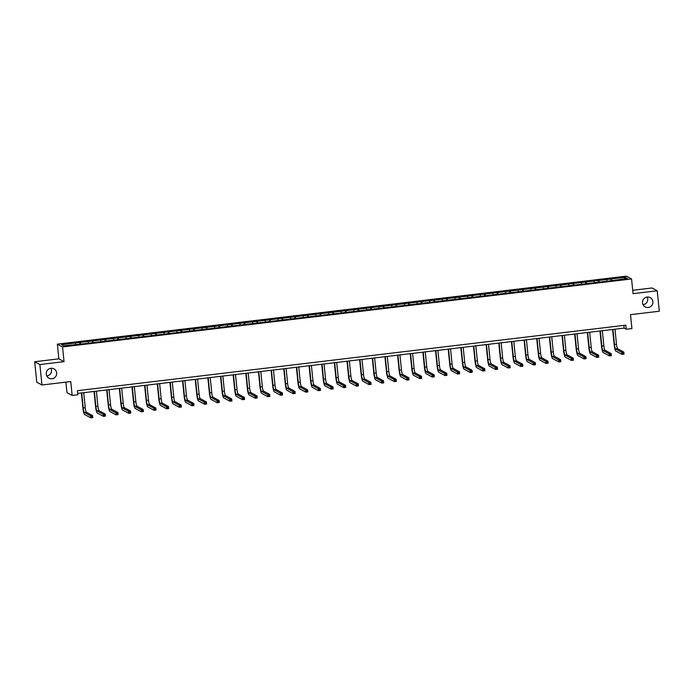 <?xml version="1.0" encoding="UTF-8"?>
<svg xmlns="http://www.w3.org/2000/svg" width="694" height="694" viewBox="0 0 694 694"><rect width="100%" height="100%" fill="white"/><g stroke="black" fill="none" stroke-linecap="round" stroke-linejoin="round"><path stroke-width="1.04" d="M50.948 368.28A5.292 5.196 -61.5 0 1 46.784 375.94M56.648 372.895A5.292 5.196 -61.5 0 1 48.927 378.169A5.292 5.196 -61.5 0 1 48.58 369.165A5.292 5.196 -61.5 0 1 56.648 372.895M647.216 297.032A5.292 5.196 -61.5 0 1 643.052 304.692M652.907 301.647A5.292 5.196 -61.5 0 1 645.194 306.913A5.292 5.196 -61.5 0 1 644.847 297.917A5.292 5.196 -61.5 0 1 652.907 301.647M65.904 382.134L66.971 392.648L72.15 395.459L77.823 394.782L77.407 390.687L625.841 325.156L626.257 329.242L631.93 328.566L630.516 314.668L659.3 311.224L657.227 290.786L652.048 287.975L632.72 290.283M34.7 361.739L36.773 382.186L41.952 384.997L39.879 364.55L64.039 361.661L62.547 346.948L57.368 344.137L58.86 358.85L34.7 361.739L39.879 364.55M62.547 346.948L631.566 278.953L626.387 276.143L57.368 344.137M625.242 277.288L61.566 344.64L63.692 345.794L77.988 344.424L614.095 280.367L627.367 278.441L625.242 277.288L624.34 278.806M80.218 342.411L80.643 344.111M87.999 341.483L88.338 342.853M92.866 340.901L93.291 342.602M100.647 339.973L100.986 341.344M105.514 339.392L105.939 341.084M113.296 338.464L113.643 339.826M118.162 337.883L118.587 339.574M125.944 336.946L126.291 338.316M130.81 336.364L131.235 338.065M138.592 335.436L138.939 336.807M143.458 334.855L143.884 336.555M151.24 333.927L151.587 335.297M156.107 333.346L156.532 335.046M163.888 332.417L164.235 333.779M168.755 331.836L169.18 333.528M176.536 330.908L176.883 332.27M181.403 330.327L181.828 332.018M189.184 329.39L189.531 330.76M194.051 328.809L194.476 330.509M201.833 327.88L202.18 329.251M206.699 327.299L207.124 328.999M214.489 326.371L214.828 327.742M219.347 325.79L219.772 327.481M227.138 324.861L227.476 326.223M231.996 324.28L232.421 325.972M239.786 323.343L240.124 324.714M244.644 322.762L245.069 324.462M252.434 321.834L252.772 323.204M257.292 321.253L257.717 322.953M265.082 320.324L265.42 321.695M269.94 319.743L270.365 321.435M277.73 318.815L278.068 320.177M282.597 318.234L283.013 319.925M290.378 317.305L290.717 318.667M295.245 316.724L295.661 318.416M303.026 315.787L303.365 317.158M307.893 315.206L308.31 316.906M315.675 314.278L316.013 315.649M320.541 313.697L320.958 315.397M328.323 312.768L328.661 314.139M333.189 312.187L333.614 313.879M340.971 311.259L341.309 312.621M345.838 310.678L346.263 312.369M353.619 309.741L353.957 311.112M358.486 309.16L358.911 310.86M366.267 308.231L366.606 309.602M371.134 307.65L371.559 309.351M378.915 306.722L379.254 308.093M383.782 306.141L384.207 307.832M391.563 305.213L391.91 306.575M396.43 304.631L396.855 306.323M404.212 303.694L404.559 305.065M409.078 303.113L409.503 304.813M416.86 302.185L417.207 303.556M421.726 301.604L422.152 303.304M429.508 300.676L429.855 302.046M434.375 300.094L434.8 301.795M442.156 299.166L442.503 300.528M447.023 298.585L447.448 300.276M454.804 297.657L455.151 299.019M459.671 297.075L460.096 298.767M467.452 296.138L467.799 297.509M472.319 295.557L472.744 297.258M480.101 294.629L480.448 296M484.967 294.048L485.392 295.748M492.757 293.12L493.096 294.49M497.615 292.538L498.04 294.23M505.406 291.61L505.744 292.972M510.264 291.029L510.689 292.721M518.054 290.092L518.392 291.463M522.912 289.511L523.337 291.211M530.702 288.583L531.04 289.953M535.56 288.001L535.985 289.702M543.35 287.073L543.688 288.444M548.208 286.492L548.633 288.192M555.998 285.564L556.336 286.926M560.865 284.982L561.281 286.674M568.646 284.054L568.985 285.416M573.513 283.473L573.929 285.165M581.294 282.536L581.633 283.907M586.161 281.955L586.577 283.655M593.943 281.027L594.281 282.397M598.809 280.445L599.226 282.146M606.591 279.517L606.929 280.888M611.457 278.936L611.882 280.628M72.15 395.459L70.736 381.553L41.952 384.997M631.566 278.953L633.058 293.666L657.227 290.786M77.685 393.403L624.158 328.106L626.257 329.242M75.351 342.992L75.689 344.363M623.88 325.391L624.158 328.106M610.946 278.658L611.154 280.714M598.297 280.168L598.506 282.232M585.649 281.677L585.857 283.742M573.001 283.195L573.209 285.251M560.353 284.705L560.561 286.761M547.705 286.214L547.913 288.279M535.057 287.724L535.265 289.788M522.409 289.233L522.617 291.298M509.752 290.751L509.969 292.807M497.104 292.261L497.32 294.317M484.455 293.77L484.672 295.835M471.807 295.28L472.015 297.344M459.159 296.798L459.367 298.854M446.511 298.307L446.719 300.363M433.863 299.817L434.071 301.881M421.215 301.326L421.423 303.391M408.566 302.844L408.775 304.9M395.918 304.354L396.127 306.41M383.27 305.863L383.478 307.919M370.622 307.373L370.83 309.437M357.974 308.882L358.182 310.947M345.326 310.4L345.534 312.456M332.678 311.91L332.886 313.966M320.029 313.419L320.238 315.484M307.381 314.929L307.589 316.993M294.733 316.447L294.941 318.503M282.085 317.956L282.293 320.012M269.437 319.466L269.645 321.522M256.789 320.975L256.997 323.04M244.141 322.484L244.349 324.549M231.484 324.003L231.701 326.059M218.836 325.512L219.052 327.568M206.187 327.021L206.404 329.086M193.539 328.531L193.747 330.596M180.891 330.049L181.099 332.105M168.243 331.558L168.451 333.614M155.595 333.068L155.803 335.133M142.947 334.577L143.155 336.642M130.298 336.087L130.507 338.152M117.65 337.605L117.859 339.661M105.002 339.114L105.21 341.17M92.354 340.624L92.562 342.689M79.706 342.133L79.914 344.198M64.039 361.661L58.86 358.85M612.949 329.45L614.476 344.493A4.138 0.651 -96.8 0 0 615.587 348.961L621.807 352.335L623.837 352.092L624.045 354.14L622.015 354.382L615.795 351.008A6.203 0.98 83.2 0 1 614.121 344.302L612.62 329.485M614.971 329.208L616.498 344.25A4.138 0.651 -96.8 0 0 617.617 348.718L623.837 352.092L622.657 352.977L622.744 353.793L623.559 353.697L623.472 352.882M622.744 353.793L622.015 354.382L621.807 352.335L622.657 352.977M623.559 353.697L624.045 354.14M600.301 330.96L601.828 346.002A4.138 0.651 -96.8 0 0 602.939 350.47L609.159 353.845L611.188 353.602L611.397 355.649L609.367 355.892L603.147 352.517A6.203 0.98 83.2 0 1 601.472 345.812L599.972 330.995M602.323 330.717L603.849 345.759A4.138 0.651 -96.8 0 0 604.968 350.227L611.188 353.602L610.009 354.487L610.095 355.302L610.902 355.207L610.824 354.391M610.095 355.302L609.367 355.892L609.159 353.845L610.009 354.487M610.902 355.207L611.397 355.649M587.644 332.469L589.18 347.512A4.138 0.651 -96.8 0 0 590.29 351.979L596.51 355.363L598.54 355.12L598.749 357.158L596.719 357.401L590.499 354.027A6.203 0.98 83.2 0 1 588.824 347.321L587.324 332.504M589.674 332.226L591.201 347.269A4.138 0.651 -96.8 0 0 592.32 351.737L598.54 355.12L597.361 355.996L597.447 356.82L598.254 356.716L598.176 355.901M597.447 356.82L596.719 357.401L596.51 355.363L597.361 355.996M598.254 356.716L598.749 357.158M574.996 333.979L576.532 349.03A4.138 0.651 -96.8 0 0 577.642 353.498L583.862 356.872L585.892 356.629L586.1 358.677L584.07 358.911L577.85 355.536A6.203 0.98 83.2 0 1 576.176 348.839L574.675 334.022M577.026 333.736L578.553 348.787A4.138 0.651 -96.8 0 0 579.672 353.255L585.892 356.629L584.712 357.514L584.799 358.33L585.606 358.234L585.528 357.41M584.799 358.33L584.07 358.911L583.862 356.872L584.712 357.514M585.606 358.234L586.1 358.677M562.348 335.488L563.884 350.539A4.138 0.651 -96.8 0 0 564.994 355.007L571.214 358.382L573.244 358.139L573.452 360.186L571.422 360.429L565.202 357.054A6.203 0.98 83.2 0 1 563.528 350.349L562.027 335.532M564.378 335.245L565.905 350.297A4.138 0.651 -96.8 0 0 567.024 354.764L573.244 358.139L572.064 359.024L572.151 359.839L572.958 359.744L572.88 358.928M572.151 359.839L571.422 360.429L571.214 358.382L572.064 359.024M572.958 359.744L573.452 360.186M549.7 337.006L551.236 352.049A4.138 0.651 -96.8 0 0 552.346 356.516L558.566 359.891L560.596 359.648L560.804 361.695L558.774 361.938L552.554 358.564A6.203 0.98 83.2 0 1 550.88 351.858L549.379 337.041M551.73 336.764L553.257 351.806A4.138 0.651 -96.8 0 0 554.376 356.274L560.596 359.648L559.416 360.533L559.503 361.348L560.31 361.253L560.231 360.438M559.503 361.348L558.774 361.938L558.566 359.891L559.416 360.533M560.31 361.253L560.804 361.695M537.052 338.516L538.579 353.558A4.138 0.651 -96.8 0 0 539.698 358.026L545.918 361.409L547.948 361.166L548.156 363.205L546.126 363.448L539.906 360.073A6.203 0.98 83.2 0 1 538.232 353.367L536.731 338.551M539.082 338.273L540.609 353.315A4.138 0.651 -96.8 0 0 541.728 357.783L547.948 361.166L546.768 362.042L546.855 362.858L547.661 362.762L547.583 361.947M546.855 362.858L546.126 363.448L545.918 361.409L546.768 362.042M547.661 362.762L548.156 363.205M524.404 340.025L525.931 355.068A4.138 0.651 -96.8 0 0 527.05 359.544L533.27 362.919L535.3 362.676L535.508 364.714L533.478 364.957L527.258 361.583A6.203 0.98 83.2 0 1 525.584 354.886L524.083 340.069M526.434 339.782L527.961 354.834A4.138 0.651 -96.8 0 0 529.08 359.301L535.3 362.676L534.12 363.552L534.207 364.376L535.013 364.281L534.935 363.456M534.207 364.376L533.478 364.957L533.27 362.919L534.12 363.552M535.013 364.281L535.508 364.714M511.756 341.535L513.282 356.586A4.138 0.651 -96.8 0 0 514.401 361.053L520.621 364.428L522.651 364.185L522.851 366.232L520.83 366.475L514.61 363.092A6.203 0.98 83.2 0 1 512.935 356.395L511.435 341.578M513.786 341.292L515.312 356.343A4.138 0.651 -96.8 0 0 516.431 360.811L522.651 364.185L521.472 365.07L521.558 365.885L522.365 365.79L522.287 364.966M521.558 365.885L520.83 366.475L520.621 364.428L521.472 365.07M522.365 365.79L522.851 366.232M499.107 343.053L500.634 358.095A4.138 0.651 -96.8 0 0 501.753 362.563L507.973 365.938L509.995 365.695L510.203 367.742L508.181 367.985L501.962 364.61A6.203 0.98 83.2 0 1 500.287 357.904L498.786 343.088M501.137 342.81L502.664 357.852A4.138 0.651 -96.8 0 0 503.783 362.32L509.995 365.695L508.823 366.579L508.91 367.395L509.717 367.3L509.639 366.484M508.91 367.395L508.181 367.985L507.973 365.938L508.823 366.579M509.717 367.3L510.203 367.742M486.459 344.562L487.986 359.605A4.138 0.651 -96.8 0 0 489.105 364.072L495.325 367.447L497.346 367.204L497.555 369.251L495.533 369.494L489.313 366.12A6.203 0.98 83.2 0 1 487.639 359.414L486.13 344.597M488.489 344.319L490.016 359.362A4.138 0.651 -96.8 0 0 491.126 363.829L497.346 367.204L496.175 368.089L496.262 368.904L497.069 368.809L496.982 367.993M496.262 368.904L495.533 369.494L495.325 367.447L496.175 368.089M497.069 368.809L497.555 369.251M473.811 346.072L475.338 361.114A4.138 0.651 -96.8 0 0 476.457 365.582L482.677 368.965L484.698 368.722L484.906 370.761L482.885 371.004L476.665 367.629A6.203 0.98 83.2 0 1 474.991 360.923L473.481 346.106M475.841 345.829L477.368 360.871A4.138 0.651 -96.8 0 0 478.478 365.348L484.698 368.722L483.527 369.598L483.614 370.423L484.421 370.318L484.334 369.503M483.614 370.423L482.885 371.004L482.677 368.965L483.527 369.598M484.421 370.318L484.906 370.761M461.163 347.581L462.69 362.632A4.138 0.651 -96.8 0 0 463.809 367.1L470.029 370.475L472.05 370.232L472.258 372.279L470.237 372.522L464.017 369.139A6.203 0.98 83.2 0 1 462.343 362.442L460.833 347.625M463.193 347.338L464.72 362.389A4.138 0.651 -96.8 0 0 465.83 366.857L472.05 370.232L470.879 371.117L470.966 371.932L471.773 371.837L471.686 371.012M470.966 371.932L470.237 372.522L470.029 370.475L470.879 371.117M471.773 371.837L472.258 372.279M448.515 349.091L450.042 364.142A4.138 0.651 -96.8 0 0 451.161 368.609L457.381 371.984L459.402 371.741L459.61 373.788L457.589 374.031L451.369 370.657A6.203 0.98 83.2 0 1 449.695 363.951L448.185 349.134M450.545 348.856L452.072 363.899A4.138 0.651 -96.8 0 0 453.182 368.367L459.402 371.741L458.231 372.626L458.309 373.441L459.124 373.346L459.038 372.531M458.309 373.441L457.589 374.031L457.381 371.984L458.231 372.626M459.124 373.346L459.61 373.788M435.867 350.609L437.394 365.651A4.138 0.651 -96.8 0 0 438.513 370.119L444.733 373.493L446.754 373.251L446.962 375.298L444.941 375.541L438.721 372.166A6.203 0.98 83.2 0 1 437.047 365.46L435.537 350.644M437.897 350.366L439.423 365.408A4.138 0.651 -96.8 0 0 440.534 369.876L446.754 373.251L445.583 374.135L445.661 374.951L446.476 374.855L446.389 374.04M445.661 374.951L444.941 375.541L444.733 373.493L445.583 374.135M446.476 374.855L446.962 375.298M423.219 352.118L424.745 367.161A4.138 0.651 -96.8 0 0 425.864 371.628L432.084 375.012L434.106 374.769L434.314 376.807L432.284 377.05L426.073 373.676A6.203 0.98 83.2 0 1 424.398 366.97L422.889 352.153M425.249 351.875L426.775 366.918A4.138 0.651 -96.8 0 0 427.886 371.385L434.106 374.769L432.935 375.645L433.013 376.469L433.828 376.365L433.741 375.549M433.013 376.469L432.284 377.05L432.084 375.012L432.935 375.645M433.828 376.365L434.314 376.807M410.57 353.628L412.097 368.67A4.138 0.651 -96.8 0 0 413.216 373.146L419.436 376.521L421.458 376.278L421.666 378.325L419.636 378.56L413.416 375.185A6.203 0.98 83.2 0 1 411.75 368.488L410.241 353.671M412.6 353.385L414.127 368.436A4.138 0.651 -96.8 0 0 415.238 372.904L421.458 376.278L420.286 377.154L420.364 377.978L421.18 377.883L421.093 377.059M420.364 377.978L419.636 378.56L419.436 376.521L420.286 377.154M421.18 377.883L421.666 378.325M397.922 355.137L399.449 370.188A4.138 0.651 -96.8 0 0 400.568 374.656L406.779 378.03L408.809 377.788L409.018 379.835L406.988 380.078L400.768 376.695A6.203 0.98 83.2 0 1 399.102 369.997L397.593 355.181M399.944 354.894L401.479 369.945A4.138 0.651 -96.8 0 0 402.589 374.413L408.809 377.788L407.638 378.672L407.716 379.488L408.532 379.392L408.445 378.577M407.716 379.488L406.988 380.078L406.779 378.03L407.638 378.672M408.532 379.392L409.018 379.835M385.274 356.655L386.801 371.698A4.138 0.651 -96.8 0 0 387.911 376.165L394.131 379.54L396.161 379.297L396.369 381.344L394.339 381.587L388.12 378.213A6.203 0.98 83.2 0 1 386.454 371.507L384.944 356.69M387.295 356.412L388.831 371.455A4.138 0.651 -96.8 0 0 389.941 375.922L396.161 379.297L394.99 380.182L395.068 380.997L395.884 380.902L395.797 380.086M395.068 380.997L394.339 381.587L394.131 379.54L394.99 380.182M395.884 380.902L396.369 381.344M372.626 358.165L374.153 373.207A4.138 0.651 -96.8 0 0 375.263 377.675L381.483 381.049L383.513 380.815L383.721 382.854L381.691 383.097L375.471 379.722A6.203 0.98 83.2 0 1 373.806 373.016L372.296 358.199M374.647 357.922L376.183 372.964A4.138 0.651 -96.8 0 0 377.293 377.432L383.513 380.815L382.342 381.691L382.42 382.507L383.235 382.411L383.149 381.596M382.42 382.507L381.691 383.097L381.483 381.049L382.342 381.691M383.235 382.411L383.721 382.854M359.978 359.674L361.505 374.717A4.138 0.651 -96.8 0 0 362.615 379.184L368.835 382.567L370.865 382.325L371.073 384.363L369.043 384.606L362.823 381.232A6.203 0.98 83.2 0 1 361.158 374.526L359.648 359.718M361.999 359.431L363.535 374.474A4.138 0.651 -96.8 0 0 364.645 378.95L370.865 382.325L369.694 383.201L369.772 384.025L370.587 383.921L370.501 383.105M369.772 384.025L369.043 384.606L368.835 382.567L369.694 383.201M370.587 383.921L371.073 384.363M347.33 361.184L348.856 376.235A4.138 0.651 -96.8 0 0 349.967 380.702L356.187 384.077L358.217 383.834L358.425 385.881L356.395 386.124L350.175 382.741A6.203 0.98 83.2 0 1 348.501 376.044L347 361.227M349.351 360.941L350.878 375.992A4.138 0.651 -96.8 0 0 351.997 380.459L358.217 383.834L357.046 384.719L357.124 385.534L357.939 385.439L357.852 384.615M357.124 385.534L356.395 386.124L356.187 384.077L357.046 384.719M357.939 385.439L358.425 385.881M334.682 362.693L336.208 377.744A4.138 0.651 -96.8 0 0 337.319 382.212L343.539 385.586L345.569 385.344L345.777 387.391L343.747 387.634L337.527 384.259A6.203 0.98 83.2 0 1 335.853 377.553L334.352 362.736M336.703 362.459L338.23 377.501A4.138 0.651 -96.8 0 0 339.349 381.969L345.569 385.344L344.389 386.228L344.476 387.044L345.291 386.948L345.204 386.133M344.476 387.044L343.747 387.634L343.539 385.586L344.389 386.228M345.291 386.948L345.777 387.391M322.033 364.211L323.56 379.254A4.138 0.651 -96.8 0 0 324.671 383.721L330.891 387.096L332.92 386.853L333.129 388.9L331.099 389.143L324.879 385.769A6.203 0.98 83.2 0 1 323.204 379.063L321.704 364.246M324.055 363.968L325.581 379.011A4.138 0.651 -96.8 0 0 326.701 383.478L332.92 386.853L331.741 387.738L331.827 388.553L332.634 388.458L332.556 387.642M331.827 388.553L331.099 389.143L330.891 387.096L331.741 387.738M332.634 388.458L333.129 388.9M309.385 365.721L310.912 380.763A4.138 0.651 -96.8 0 0 312.022 385.231L318.242 388.614L320.272 388.371L320.481 390.41L318.451 390.653L312.231 387.278A6.203 0.98 83.2 0 1 310.556 380.572L309.056 365.755M311.406 365.478L312.933 380.52A4.138 0.651 -96.8 0 0 314.052 384.988L320.272 388.371L319.093 389.247L319.179 390.071L319.986 389.967L319.908 389.152M319.179 390.071L318.451 390.653L318.242 388.614L319.093 389.247M319.986 389.967L320.481 390.41M296.728 367.23L298.264 382.273A4.138 0.651 -96.8 0 0 299.374 386.749L305.594 390.123L307.624 389.881L307.832 391.928L305.802 392.162L299.582 388.787A6.203 0.98 83.2 0 1 297.908 382.09L296.407 367.273M298.758 366.987L300.285 382.038A4.138 0.651 -96.8 0 0 301.404 386.506L307.624 389.881L306.444 390.757L306.531 391.581L307.338 391.485L307.26 390.661M306.531 391.581L305.802 392.162L305.594 390.123L306.444 390.757M307.338 391.485L307.832 391.928M284.08 368.74L285.616 383.791A4.138 0.651 -96.8 0 0 286.726 388.258L292.946 391.633L294.976 391.39L295.184 393.437L293.154 393.68L286.934 390.297A6.203 0.98 83.2 0 1 285.26 383.6L283.759 368.783M286.11 368.497L287.637 383.548A4.138 0.651 -96.8 0 0 288.756 388.015L294.976 391.39L293.796 392.275L293.883 393.09L294.69 392.995L294.612 392.179M293.883 393.09L293.154 393.68L292.946 391.633L293.796 392.275M294.69 392.995L295.184 393.437M271.432 370.258L272.968 385.3A4.138 0.651 -96.8 0 0 274.078 389.768L280.298 393.142L282.328 392.899L282.536 394.947L280.506 395.19L274.286 391.815A6.203 0.98 83.2 0 1 272.612 385.109L271.111 370.292M273.462 370.015L274.989 385.057A4.138 0.651 -96.8 0 0 276.108 389.525L282.328 392.899L281.148 393.784L281.235 394.6L282.042 394.504L281.964 393.689M281.235 394.6L280.506 395.19L280.298 393.142L281.148 393.784M282.042 394.504L282.536 394.947M258.784 371.767L260.311 386.81A4.138 0.651 -96.8 0 0 261.43 391.277L267.65 394.652L269.68 394.418L269.888 396.456L267.858 396.699L261.638 393.325A6.203 0.98 83.2 0 1 259.964 386.619L258.463 371.802M260.814 371.524L262.341 386.567A4.138 0.651 -96.8 0 0 263.46 391.034L269.68 394.418L268.5 395.294L268.587 396.109L269.393 396.014L269.315 395.198M268.587 396.109L267.858 396.699L267.65 394.652L268.5 395.294M269.393 396.014L269.888 396.456M246.136 373.277L247.663 388.319A4.138 0.651 -96.8 0 0 248.782 392.787L255.002 396.17L257.032 395.927L257.24 397.966L255.21 398.209L248.99 394.834A6.203 0.98 83.2 0 1 247.316 388.137L245.815 373.32M248.166 373.034L249.693 388.076A4.138 0.651 -96.8 0 0 250.812 392.552L257.032 395.927L255.852 396.803L255.939 397.627L256.745 397.523L256.667 396.708M255.939 397.627L255.21 398.209L255.002 396.17L255.852 396.803M256.745 397.523L257.24 397.966M233.488 374.786L235.014 389.837A4.138 0.651 -96.8 0 0 236.133 394.305L242.353 397.679L244.383 397.436L244.583 399.484L242.562 399.727L236.342 396.343A6.203 0.98 83.2 0 1 234.667 389.646L233.167 374.829M235.518 374.543L237.044 389.594A4.138 0.651 -96.8 0 0 238.163 394.062L244.383 397.436L243.204 398.321L243.29 399.137L244.097 399.041L244.019 398.217M243.29 399.137L242.562 399.727L242.353 397.679L243.204 398.321M244.097 399.041L244.583 399.484M220.839 376.304L222.366 391.347A4.138 0.651 -96.8 0 0 223.485 395.814L229.705 399.189L231.727 398.946L231.935 400.993L229.914 401.236L223.694 397.862A6.203 0.98 83.2 0 1 222.019 391.156L220.518 376.339M222.869 376.061L224.396 391.104A4.138 0.651 -96.8 0 0 225.515 395.571L231.727 398.946L230.555 399.831L230.642 400.646L231.449 400.551L231.371 399.735M230.642 400.646L229.914 401.236L229.705 399.189L230.555 399.831M231.449 400.551L231.935 400.993M208.191 377.814L209.718 392.856A4.138 0.651 -96.8 0 0 210.837 397.324L217.057 400.698L219.078 400.455L219.287 402.503L217.265 402.746L211.045 399.371A6.203 0.98 83.2 0 1 209.371 392.665L207.862 377.848M210.221 377.571L211.748 392.613A4.138 0.651 -96.8 0 0 212.858 397.081L219.078 400.455L217.907 401.34L217.994 402.156L218.801 402.06L218.723 401.245M217.994 402.156L217.265 402.746L217.057 400.698L217.907 401.34M218.801 402.06L219.287 402.503M195.543 379.323L197.07 394.366A4.138 0.651 -96.8 0 0 198.189 398.833L204.409 402.216L206.43 401.973L206.638 404.012L204.617 404.255L198.397 400.88A6.203 0.98 83.2 0 1 196.723 394.175L195.214 379.358M197.573 379.08L199.1 394.123A4.138 0.651 -96.8 0 0 200.21 398.59L206.43 401.973L205.259 402.85L205.346 403.674L206.153 403.57L206.066 402.754M205.346 403.674L204.617 404.255L204.409 402.216L205.259 402.85M206.153 403.57L206.638 404.012M182.895 380.833L184.422 395.884A4.138 0.651 -96.8 0 0 185.541 400.351L191.761 403.726L193.782 403.483L193.99 405.53L191.969 405.764L185.749 402.39A6.203 0.98 83.2 0 1 184.075 395.693L182.565 380.876M184.925 380.59L186.452 395.641A4.138 0.651 -96.8 0 0 187.562 400.108L193.782 403.483L192.611 404.368L192.698 405.183L193.505 405.088L193.418 404.264M192.698 405.183L191.969 405.764L191.761 403.726L192.611 404.368M193.505 405.088L193.99 405.53M170.247 382.342L171.774 397.393A4.138 0.651 -96.8 0 0 172.893 401.861L179.113 405.235L181.134 404.992L181.342 407.04L179.321 407.283L173.101 403.908A6.203 0.98 83.2 0 1 171.427 397.202L169.917 382.385M172.277 382.099L173.804 397.15A4.138 0.651 -96.8 0 0 174.914 401.618L181.134 404.992L179.963 405.877L180.041 406.693L180.856 406.597L180.77 405.782M180.041 406.693L179.321 407.283L179.113 405.235L179.963 405.877M180.856 406.597L181.342 407.04M157.599 383.86L159.126 398.903A4.138 0.651 -96.8 0 0 160.245 403.37L166.465 406.745L168.486 406.502L168.694 408.549L166.673 408.792L160.453 405.417A6.203 0.98 83.2 0 1 158.779 398.712L157.269 383.895M159.629 383.617L161.155 398.66A4.138 0.651 -96.8 0 0 162.266 403.127L168.486 406.502L167.315 407.387L167.393 408.202L168.208 408.107L168.122 407.291M167.393 408.202L166.673 408.792L166.465 406.745L167.315 407.387M168.208 408.107L168.694 408.549M144.951 385.37L146.477 400.412A4.138 0.651 -96.8 0 0 147.596 404.88L153.816 408.254L155.838 408.02L156.046 410.059L154.016 410.301L147.805 406.927A6.203 0.98 83.2 0 1 146.13 400.221L144.621 385.404M146.981 385.127L148.507 400.169A4.138 0.651 -96.8 0 0 149.618 404.637L155.838 408.02L154.667 408.896L154.745 409.712L155.56 409.616L155.473 408.801M154.745 409.712L154.016 410.301L153.816 408.254L154.667 408.896M155.56 409.616L156.046 410.059M132.302 386.879L133.829 401.921A4.138 0.651 -96.8 0 0 134.948 406.398L141.168 409.772L143.19 409.529L143.398 411.568L141.368 411.811L135.148 408.436A6.203 0.98 83.2 0 1 133.482 401.739L131.973 386.922M134.332 386.636L135.859 401.679A4.138 0.651 -96.8 0 0 136.97 406.155L143.19 409.529L142.018 410.406L142.097 411.23L142.912 411.134L142.825 410.31M142.097 411.23L141.368 411.811L141.168 409.772L142.018 410.406M142.912 411.134L143.398 411.568M119.654 388.388L121.181 403.44A4.138 0.651 -96.8 0 0 122.3 407.907L128.511 411.282L130.541 411.039L130.75 413.086L128.72 413.329L122.5 409.946A6.203 0.98 83.2 0 1 120.834 403.249L119.325 388.432M121.676 388.146L123.211 403.197A4.138 0.651 -96.8 0 0 124.321 407.664L130.541 411.039L129.37 411.924L129.448 412.739L130.264 412.644L130.177 411.82M129.448 412.739L128.72 413.329L128.511 411.282L129.37 411.924M130.264 412.644L130.75 413.086M107.006 389.907L108.533 404.949A4.138 0.651 -96.8 0 0 109.643 409.417L115.863 412.791L117.893 412.548L118.101 414.596L116.072 414.839L109.852 411.464A6.203 0.98 83.2 0 1 108.186 404.758L106.676 389.941M109.027 389.664L110.563 404.706A4.138 0.651 -96.8 0 0 111.673 409.174L117.893 412.548L116.722 413.433L116.8 414.249L117.616 414.153L117.529 413.338M116.8 414.249L116.072 414.839L115.863 412.791L116.722 413.433M117.616 414.153L118.101 414.596M94.358 391.416L95.885 406.458A4.138 0.651 -96.8 0 0 96.995 410.926L103.215 414.301L105.245 414.058L105.453 416.105L103.423 416.348L97.203 412.973A6.203 0.98 83.2 0 1 95.538 406.268L94.028 391.451M96.379 391.173L97.915 406.216A4.138 0.651 -96.8 0 0 99.025 410.683L105.245 414.058L104.074 414.943L104.152 415.758L104.968 415.663L104.881 414.847M104.152 415.758L103.423 416.348L103.215 414.301L104.074 414.943M104.968 415.663L105.453 416.105M81.71 392.925L83.237 407.968A4.138 0.651 -96.8 0 0 84.347 412.436L90.567 415.819L92.597 415.576L92.805 417.615L90.775 417.857L84.555 414.483A6.203 0.98 83.2 0 1 82.89 407.777L81.38 392.96M83.731 392.683L85.267 407.725A4.138 0.651 -96.8 0 0 86.377 412.201L92.597 415.576L91.426 416.452L91.504 417.276L92.319 417.172L92.233 416.357M91.504 417.276L90.775 417.857L90.567 415.819L91.426 416.452M92.319 417.172L92.805 417.615M616.498 344.25L614.476 344.493M617.617 348.718L615.587 348.961M603.849 345.759L601.828 346.002M604.968 350.227L602.939 350.47M591.201 347.269L589.18 347.512M592.32 351.737L590.29 351.979M578.553 348.787L576.532 349.03M579.672 353.255L577.642 353.498M565.905 350.297L563.884 350.539M567.024 354.764L564.994 355.007M553.257 351.806L551.236 352.049M554.376 356.274L552.346 356.516M540.609 353.315L538.579 353.558M541.728 357.783L539.698 358.026M527.961 354.834L525.931 355.068M529.08 359.301L527.05 359.544M515.312 356.343L513.282 356.586M516.431 360.811L514.401 361.053M502.664 357.852L500.634 358.095M503.783 362.32L501.753 362.563M490.016 359.362L487.986 359.605M491.126 363.829L489.105 364.072M477.368 360.871L475.338 361.114M478.478 365.348L476.457 365.582M464.72 362.389L462.69 362.632M465.83 366.857L463.809 367.1M452.072 363.899L450.042 364.142M453.182 368.367L451.161 368.609M439.423 365.408L437.394 365.651M440.534 369.876L438.513 370.119M426.775 366.918L424.745 367.161M427.886 371.385L425.864 371.628M414.127 368.436L412.097 368.67M415.238 372.904L413.216 373.146M401.479 369.945L399.449 370.188M402.589 374.413L400.568 374.656M388.831 371.455L386.801 371.698M389.941 375.922L387.911 376.165M376.183 372.964L374.153 373.207M377.293 377.432L375.263 377.675M363.535 374.474L361.505 374.717M364.645 378.95L362.615 379.184M350.878 375.992L348.856 376.235M351.997 380.459L349.967 380.702M338.23 377.501L336.208 377.744M339.349 381.969L337.319 382.212M325.581 379.011L323.56 379.254M326.701 383.478L324.671 383.721M312.933 380.52L310.912 380.763M314.052 384.988L312.022 385.231M300.285 382.038L298.264 382.273M301.404 386.506L299.374 386.749M287.637 383.548L285.616 383.791M288.756 388.015L286.726 388.258M274.989 385.057L272.968 385.3M276.108 389.525L274.078 389.768M262.341 386.567L260.311 386.81M263.46 391.034L261.43 391.277M249.693 388.076L247.663 388.319M250.812 392.552L248.782 392.787M237.044 389.594L235.014 389.837M238.163 394.062L236.133 394.305M224.396 391.104L222.366 391.347M225.515 395.571L223.485 395.814M211.748 392.613L209.718 392.856M212.858 397.081L210.837 397.324M199.1 394.123L197.07 394.366M200.21 398.59L198.189 398.833M186.452 395.641L184.422 395.884M187.562 400.108L185.541 400.351M173.804 397.15L171.774 397.393M174.914 401.618L172.893 401.861M161.155 398.66L159.126 398.903M162.266 403.127L160.245 403.37M148.507 400.169L146.477 400.412M149.618 404.637L147.596 404.88M135.859 401.679L133.829 401.921M136.97 406.155L134.948 406.398M123.211 403.197L121.181 403.44M124.321 407.664L122.3 407.907M110.563 404.706L108.533 404.949M111.673 409.174L109.643 409.417M97.915 406.216L95.885 406.458M99.025 410.683L96.995 410.926M85.267 407.725L83.237 407.968M86.377 412.201L84.347 412.436"/></g></svg>
